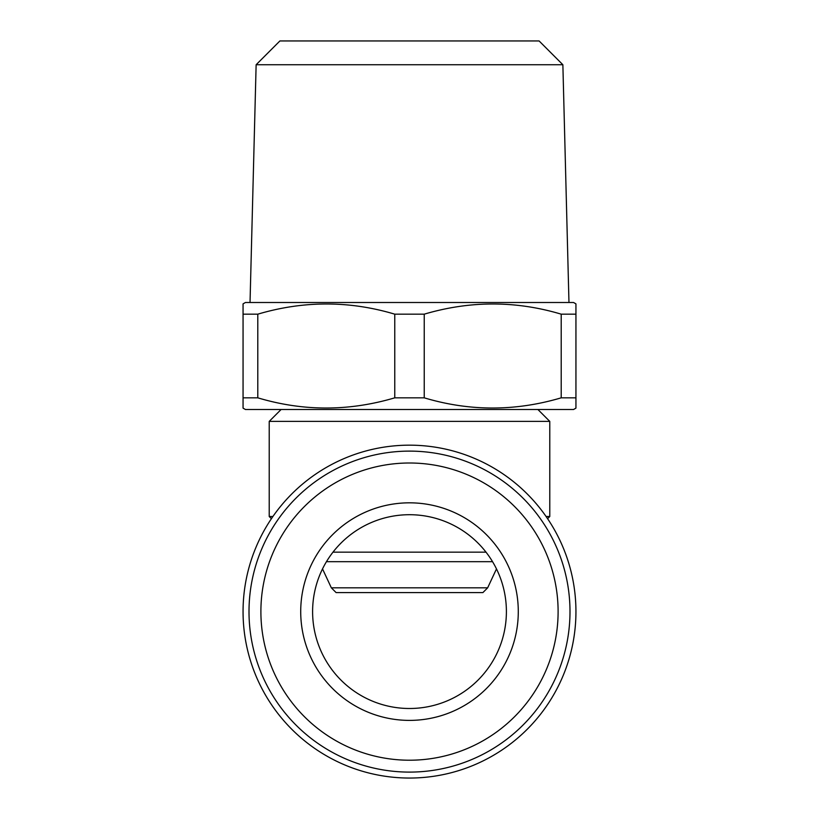 <?xml version="1.0" encoding="UTF-8"?>
<svg xmlns="http://www.w3.org/2000/svg" width="819" height="819" viewBox="0 0 819 819"><rect width="100%" height="100%" fill="white"/><g stroke="black" fill="none" stroke-linecap="round" stroke-linejoin="round"><path stroke-width="1.23" d="M562.868 64.732L539.097 40.95L279.903 40.95L256.132 64.732L562.868 64.732L568.97 302.498M256.132 64.732L250.03 302.498M487.653 587.827L331.347 587.827L336.097 592.587L482.903 592.587L487.653 587.827L496.478 568.908M326.464 561.68L492.536 561.68M331.347 587.827L322.522 568.908M243.059 408.128L243.059 397.829L243.059 408.128L245.434 409.5L573.566 409.5L575.941 408.128L575.941 397.829L575.941 408.128M561.21 397.829L575.941 397.829L575.941 314.168L561.21 314.168C515.796 300.593 470.137 300.593 424.232 314.168L424.232 397.829C469.645 411.414 515.305 411.414 561.21 397.829L561.21 314.168M575.941 314.168L575.941 303.869L573.566 302.498L245.434 302.498L243.059 303.869L243.059 397.829L257.79 397.829C303.204 411.414 348.863 411.414 394.768 397.829L424.232 397.829M394.768 397.829L394.768 314.168C349.355 300.593 303.695 300.593 257.79 314.168L243.059 314.168L243.059 303.869M394.768 314.168L424.232 314.168M518.284 611.609A108.784 108.784 0 0 1 409.5 720.392A108.784 108.784 0 0 1 300.716 611.609A108.784 108.784 0 0 1 409.5 502.825A108.784 108.784 0 0 1 518.284 611.609M506.398 611.609A96.898 96.898 0 0 1 409.5 708.496A96.898 96.898 0 0 1 312.602 611.609A96.898 96.898 0 0 1 409.5 514.711A96.898 96.898 0 0 1 506.398 611.609M260.892 611.609A148.608 148.608 0 0 1 409.5 463.001A148.608 148.608 0 0 1 558.108 611.609A148.608 148.608 0 0 1 409.5 760.216A148.608 148.608 0 0 1 260.892 611.609M249.007 611.609A160.493 160.493 0 0 1 409.5 451.115A160.493 160.493 0 0 1 569.993 611.609A160.493 160.493 0 0 1 409.5 772.102A160.493 160.493 0 0 1 249.007 611.609M575.941 611.609A166.441 166.441 0 0 1 409.5 778.05A166.441 166.441 0 0 1 243.059 611.609A166.441 166.441 0 0 1 409.5 445.167A166.441 166.441 0 0 1 575.941 611.609M281.101 409.5L269.216 421.386L549.784 421.386L537.899 409.5M271.406 518.693L269.216 516.502L269.216 421.386M546.089 516.502L549.784 516.502L549.784 421.386M269.216 516.502L272.911 516.502M332.985 552.16L486.015 552.16M257.79 314.168L257.79 397.829M547.594 518.693L549.784 516.502"/></g></svg>

